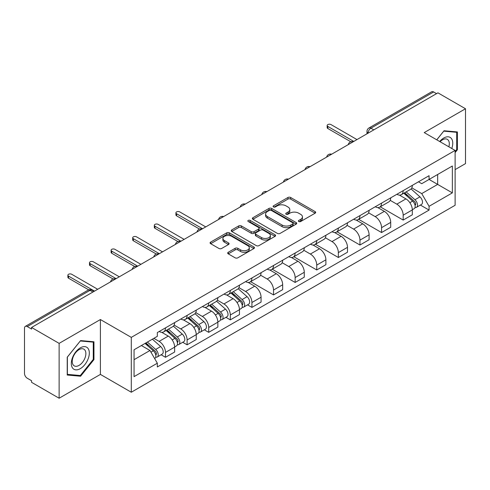<?xml version="1.0" encoding="UTF-8"?>
<svg xmlns="http://www.w3.org/2000/svg" width="490" height="490" viewBox="0 0 490 490"><rect width="100%" height="100%" fill="white"/><g stroke="black" fill="none" stroke-linecap="round" stroke-linejoin="round"><path stroke-width="0.73" d="M298.778 221.529A1.348 0.778 0 0 0 300.682 221.529L315.125 213.193A1.923 1.109 0 0 0 315.689 212.403A1.923 1.109 0 0 0 315.125 211.619L290.656 197.495A1.923 1.109 0 0 0 287.936 197.495L273.493 205.831A1.348 0.778 0 0 0 273.095 206.382A1.348 0.778 0 0 0 273.493 206.933A1.348 0.778 0 0 0 275.392 206.933L277.267 205.849A6.149 3.553 0 0 1 285.964 205.849L288.004 207.031A6.149 3.553 0 0 1 289.804 209.542A6.149 3.553 0 0 1 288.004 212.054L286.136 213.132A1.348 0.778 0 0 0 285.743 213.683A1.348 0.778 0 0 0 286.136 214.228A1.348 0.778 0 0 0 288.04 214.228L289.909 213.15A6.149 3.553 0 0 1 298.606 213.15L300.646 214.326A6.149 3.553 0 0 1 302.453 216.837A6.149 3.553 0 0 1 300.646 219.355L298.778 220.433A1.348 0.778 0 0 0 298.386 220.978A1.348 0.778 0 0 0 298.778 221.529L298.778 220.433M228.254 252.277A1.923 1.109 0 0 0 227.691 253.067A1.923 1.109 0 0 0 228.254 253.851L235.12 257.814A1.923 1.109 0 0 0 237.84 257.814L253.881 248.553A1.923 1.109 0 0 0 254.445 247.769A1.923 1.109 0 0 0 253.881 246.978L229.412 232.854A1.923 1.109 0 0 0 226.692 232.854L210.651 242.115A1.923 1.109 0 0 0 210.088 242.899A1.923 1.109 0 0 0 210.651 243.683L218.938 248.473A1.923 1.109 0 0 0 221.658 248.473L228.524 244.51A1.923 1.109 0 0 0 229.087 243.726A1.923 1.109 0 0 0 228.524 242.936L224.414 240.566A5.145 2.971 0 0 1 222.907 238.465A5.145 2.971 0 0 1 226.08 235.721A5.145 2.971 0 0 1 231.684 236.364L247.799 245.668A5.145 2.971 0 0 1 249.306 247.769A5.145 2.971 0 0 1 246.127 250.506A5.145 2.971 0 0 1 240.523 249.863L237.84 248.314A1.923 1.109 0 0 0 235.12 248.314L228.254 252.277L228.254 253.851M131.289 337.377L100.401 319.541L59.125 343.374L31.562 327.461L437.938 92.843L465.5 108.756L424.224 132.588L455.112 150.418L131.289 337.377L131.289 392.233L455.112 205.273L455.112 150.418M277.401 233.399A1.923 1.109 0 0 0 280.121 233.399L296.162 224.138A1.923 1.109 0 0 0 296.726 223.354A1.923 1.109 0 0 0 296.162 222.57L271.693 208.44A1.923 1.109 0 0 0 268.973 208.44L252.932 217.701A1.923 1.109 0 0 0 252.368 218.491A1.923 1.109 0 0 0 252.932 219.275L277.401 233.399M248.779 221.823A1.348 0.778 0 0 1 250.145 222.013L250.145 220.414L275.019 234.777A1.923 1.109 0 0 1 275.582 235.561A1.923 1.109 0 0 1 275.019 236.345L258.977 245.606A1.923 1.109 0 0 1 256.258 245.606L231.788 231.476L231.788 229.908A1.923 1.109 0 0 0 231.225 230.692A1.923 1.109 0 0 0 231.788 231.476M231.788 229.908L238.655 225.945A1.923 1.109 0 0 1 241.374 225.945L251.297 231.678A1.923 1.109 0 0 0 254.016 231.678L258.573 229.044A1.923 1.109 0 0 0 259.137 228.26A1.923 1.109 0 0 0 258.573 227.476L248.24 221.511A1.348 0.778 0 0 1 247.842 220.959A1.348 0.778 0 0 1 248.675 220.243A1.348 0.778 0 0 1 250.145 220.414M59.125 343.374L59.125 398.229L31.562 382.316L31.562 380.718L27.269 378.237A3.92 2.26 -120 0 1 24.5 373.441L24.5 328.178A3.92 2.26 -120 0 1 25.309 326.389L88.053 290.166A3.92 2.26 60 0 1 90.013 290.356L27.269 326.579A3.92 2.26 -120 0 0 25.309 326.389M455.112 169.607L465.5 163.611L465.5 108.756M59.125 398.229L100.401 374.403L131.289 392.233M31.562 327.461L31.562 329.06L27.269 326.579M373.809 129.868L370.899 128.19A3.92 2.26 60 0 0 368.939 127.994L431.684 91.771A3.92 2.26 60 0 1 433.644 91.961L370.899 128.19A3.92 2.26 120 0 0 368.131 132.986L368.131 133.145M436.553 93.645L433.644 91.961M403.172 190.641A9.01 5.2 60 0 1 401.304 194.683L410.449 189.41A9.01 5.2 -120 0 0 412.317 185.361M390.199 200.343L396.802 204.152A9.01 5.2 60 0 1 403.172 215.19L412.317 209.91A9.01 5.2 -120 0 0 405.941 198.879L399.399 195.1M412.317 209.91L412.317 214.792L403.172 220.065L380.258 206.835M401.304 194.683A9.01 5.2 60 0 1 396.869 194.279M403.172 215.19L403.172 220.065M381.563 203.117A9.01 5.2 60 0 1 379.701 207.16L388.84 201.88A9.01 5.2 -120 0 0 390.708 197.838M358.649 219.312L381.563 232.542L390.708 227.262L390.708 222.387A9.01 5.2 -120 0 0 384.338 211.349L377.79 207.576M379.701 207.16A9.01 5.2 60 0 1 375.267 206.756M368.59 212.819L375.193 216.629A9.01 5.2 60 0 1 381.563 227.666L381.563 232.542M359.96 215.588A9.01 5.2 60 0 1 358.092 219.636L367.237 214.357A9.01 5.2 -120 0 0 369.099 210.314M337.046 231.788L359.96 245.018L369.099 239.739L369.099 234.863A9.01 5.2 -120 0 0 362.729 223.826L356.187 220.047M358.092 219.636A9.01 5.2 60 0 1 353.658 219.226M346.987 225.29L353.59 229.106A9.01 5.2 60 0 1 359.96 240.137L359.96 245.018M338.351 228.064A9.01 5.2 60 0 1 336.489 232.107L345.628 226.833A9.01 5.2 -120 0 0 347.496 222.785M315.438 244.259L338.351 257.489L347.496 252.215L347.496 247.334A9.01 5.2 -120 0 0 341.12 236.303L334.578 232.523M336.489 232.107A9.01 5.2 60 0 1 332.049 231.703M325.378 237.766L331.981 241.576A9.01 5.2 60 0 1 338.351 252.613L338.351 257.489M316.748 240.541A9.01 5.2 60 0 1 314.88 244.584L324.019 239.304A9.01 5.2 -120 0 0 325.887 235.261M293.829 256.736L316.748 269.966L325.887 264.686L325.887 259.81A9.01 5.2 -120 0 0 319.517 248.773L312.975 245M314.88 244.584A9.01 5.2 60 0 1 310.446 244.179M303.769 250.243L310.372 254.053A9.01 5.2 60 0 1 316.748 265.09L316.748 269.966M295.139 253.012A9.01 5.2 60 0 1 293.271 257.06L302.416 251.78A9.01 5.2 -120 0 0 304.278 247.738M272.226 269.212L295.139 282.442L304.278 277.162L304.278 272.287A9.01 5.2 -120 0 0 297.908 261.25L291.366 257.471M293.271 257.06A9.01 5.2 60 0 1 288.837 256.65M282.167 262.714L288.769 266.529A9.01 5.2 60 0 1 295.139 277.561L295.139 282.442M273.53 265.488A9.01 5.2 60 0 1 271.668 269.531L280.807 264.257A9.01 5.2 -120 0 0 282.675 260.208M250.617 281.683L273.53 294.913L282.675 289.639L282.675 284.757A9.01 5.2 -120 0 0 276.305 273.726L269.757 269.947M271.668 269.531A9.01 5.2 60 0 1 267.228 269.126M260.558 275.19L267.16 279A9.01 5.2 60 0 1 273.53 290.037L273.53 294.913M251.927 277.965A9.01 5.2 60 0 1 250.059 282.007L259.198 276.728A9.01 5.2 -120 0 0 261.066 272.685M247.542 304.86L251.927 307.389L261.066 302.11L261.066 297.234A9.01 5.2 -120 0 0 254.696 286.197L248.154 282.424M250.059 282.007A9.01 5.2 60 0 1 245.625 281.603M238.955 287.667L245.551 291.477A9.01 5.2 60 0 1 251.927 302.514L251.927 307.389M230.318 290.435A9.01 5.2 60 0 1 228.45 294.484L237.595 289.204A9.01 5.2 -120 0 0 239.457 285.162M225.933 317.336L230.318 319.866L239.457 314.586L239.457 309.711A9.01 5.2 -120 0 0 233.087 298.673L226.545 294.894M228.45 294.484A9.01 5.2 60 0 1 224.016 294.074M217.346 300.137L223.948 303.953A9.01 5.2 60 0 1 230.318 314.984L230.318 319.866M208.709 302.912A9.01 5.2 60 0 1 206.847 306.954L215.986 301.681A9.01 5.2 -120 0 0 217.854 297.632M204.33 329.807L208.709 332.336L217.854 327.063L217.854 322.181A9.01 5.2 -120 0 0 211.484 311.15L204.936 307.371M206.847 306.954A9.01 5.2 60 0 1 202.413 306.55M195.737 312.614L202.339 316.424A9.01 5.2 60 0 1 208.709 327.461L208.709 332.336M187.107 315.389A9.01 5.2 60 0 1 185.238 319.431L194.383 314.151A9.01 5.2 -120 0 0 196.245 310.109M182.721 342.283L187.107 344.813L196.245 339.533L196.245 334.658A9.01 5.2 -120 0 0 189.875 323.621L183.334 319.848M185.238 319.431A9.01 5.2 60 0 1 180.804 319.027M174.134 325.091L180.737 328.9A9.01 5.2 60 0 1 187.107 339.938L187.107 344.813M165.498 327.859A9.01 5.2 60 0 1 163.629 331.908L172.774 326.628A9.01 5.2 -120 0 0 174.642 322.585M161.118 354.76L165.498 357.29L174.642 352.01L174.642 347.134A9.01 5.2 -120 0 0 168.266 336.097L161.725 332.318M163.629 331.908A9.01 5.2 60 0 1 159.195 331.497M153.866 338.339L159.128 341.377A9.01 5.2 60 0 1 165.498 352.408L165.498 357.29M418.478 181.802L421.731 183.683L452.344 166.012L437.662 174.489L437.662 184.405L421.731 193.599L411.808 187.866M134.058 359.685L149.983 350.491L157.327 363.206L134.058 376.639L134.058 349.768L157.327 336.336L157.327 332.581L429.075 175.69L429.075 179.444L452.344 192.882L429.075 206.315L421.731 193.599M452.344 166.012L452.344 192.882M157.327 363.206L157.327 366.967L429.075 210.075L429.075 206.315M455.112 152.617L457.397 149.775L457.397 131.951L444.032 130.757L436.749 139.815M100.401 319.541L100.401 374.403M67.228 375.034L80.593 376.228L93.958 359.599L93.958 341.781L80.593 340.587L67.228 357.216L67.228 375.034M149.983 350.491L141.396 345.536M420.396 205.065L429.075 210.075M456.705 149.37L457.397 149.775M79.184 375.413L80.593 376.228M93.265 359.201L93.958 359.599M299.317 221.719L300.646 220.953A6.149 3.553 0 0 0 302.453 218.442L302.453 216.837M289.804 209.542L289.804 211.141A6.149 3.553 0 0 1 288.004 213.652L286.675 214.418M315.101 213.205L290.656 199.093A1.923 1.109 0 0 0 287.936 199.093L274.033 207.123M296.138 224.157L271.693 210.039A1.923 1.109 0 0 0 268.973 210.039L252.956 219.287M292.763 223.906A1.348 0.778 0 0 0 293.155 223.354A1.348 0.778 0 0 0 292.763 222.803L271.282 210.406A1.348 0.778 0 0 0 269.378 210.406L267.405 211.539A6.149 3.553 0 0 0 265.605 214.057A6.149 3.553 0 0 0 267.405 216.568L282.093 225.045A6.149 3.553 0 0 0 290.791 225.045L292.763 223.906L292.763 225.504A1.348 0.778 0 0 0 293.155 224.953L293.155 223.354M265.605 214.057L265.605 215.655A6.149 3.553 0 0 0 267.405 218.166L267.405 216.568M292.763 225.504L290.791 226.643A6.149 3.553 0 0 1 282.093 226.643L267.405 218.166M231.813 231.494L238.655 227.544L238.655 225.945M259.137 228.26L259.137 229.859A1.923 1.109 0 0 1 258.573 230.643L254.016 233.277A1.923 1.109 0 0 1 251.297 233.277L241.374 227.544A1.923 1.109 0 0 0 238.655 227.544M250.145 222.013L274.994 236.358M261.599 237.619A5.145 2.971 0 0 0 267.203 238.263A5.145 2.971 0 0 0 270.376 235.519A5.145 2.971 0 0 0 268.869 233.424L263.191 230.147A1.923 1.109 0 0 0 260.472 230.147L255.921 232.775A1.923 1.109 0 0 0 255.357 233.559A1.923 1.109 0 0 0 255.921 234.343L261.599 237.619L261.599 239.218A5.145 2.971 0 0 0 267.203 239.861A5.145 2.971 0 0 0 270.376 237.123L270.376 235.519M255.357 233.559L255.357 235.157A1.923 1.109 0 0 0 255.921 235.941L255.921 234.343M261.599 239.218L255.921 235.941M249.306 247.769L249.306 249.367A5.145 2.971 0 0 1 246.127 252.111A5.145 2.971 0 0 1 240.523 251.462L237.84 249.912A1.923 1.109 0 0 0 235.12 249.912L228.279 253.863M222.907 238.465L222.907 240.063A5.145 2.971 0 0 0 224.414 242.164L224.414 240.566M228.499 244.522L224.414 242.164M253.857 248.565L229.412 234.453A1.923 1.109 0 0 0 226.692 234.453L210.675 243.702M403.797 193.25L412.605 201.102A4.894 2.83 60 0 1 414.142 208.679L412.31 209.732M404.03 193.458L408.176 195.847M404.685 192.735L414.485 201.476A2.352 1.36 60 0 1 415.22 205.114A2.352 1.36 60 0 1 415.005 205.194M406.155 191.89L414.957 199.742A4.894 2.83 60 0 1 416.494 207.319A4.894 2.83 60 0 1 415.018 207.472M411.061 188.938L419.942 196.864A4.894 2.83 60 0 1 421.48 204.44L416.494 207.319M350.779 141.757L327.828 128.509A2.254 1.299 180 0 1 327.167 127.59L327.167 125.507A2.254 1.299 -0 0 0 327.828 126.426L353.798 141.42M356.983 139.583L331.013 124.589A2.254 1.299 -0 0 0 328.557 124.307A2.254 1.299 -0 0 0 327.167 125.507M451.78 148.495A12.734 7.35 120 0 0 451.553 138.719A12.734 7.35 120 0 0 439.677 141.506M448.865 146.81A9.641 5.568 120 0 0 448.393 140.348A9.641 5.568 120 0 0 447.315 139.344A9.641 5.568 120 0 0 440.069 141.733M436.78 139.834L443.756 131.155L456.705 132.306L456.705 149.579L455.112 151.557M455.847 131.816L456.705 132.306M88.114 348.549A12.734 7.35 120 0 0 75.815 351.845A12.734 7.35 120 0 0 72.52 367.947A12.734 7.35 120 0 0 84.819 364.652A12.734 7.35 120 0 0 88.114 348.549M84.96 350.172A9.641 5.568 120 0 0 83.876 349.168A9.641 5.568 120 0 0 74.903 353.67A9.641 5.568 120 0 0 73.151 364.86A9.641 5.568 120 0 0 74.235 365.865A9.641 5.568 120 0 0 83.202 361.369A9.641 5.568 120 0 0 84.96 350.172M80.317 375.518L67.369 374.36L67.369 357.094L80.317 340.979L93.265 342.136L93.265 359.403L80.317 375.518M92.408 341.64L93.265 342.136M230.943 293.045L239.745 300.903A4.894 2.83 60 0 1 241.282 308.473L239.457 309.527M231.176 293.253L235.323 295.642M231.831 292.53L241.631 301.27A2.352 1.36 60 0 1 242.366 304.909A2.352 1.36 60 0 1 242.152 304.994M233.295 291.685L242.103 299.543A4.894 2.83 60 0 1 243.64 307.114A4.894 2.83 60 0 1 242.158 307.273M238.207 288.739L247.089 296.664A4.894 2.83 60 0 1 248.626 304.235L243.64 307.114M209.334 305.521L218.142 313.373A4.894 2.83 60 0 1 219.679 320.944L217.854 322.004M209.567 305.729L213.714 308.118M210.222 305.007L220.022 313.747A2.352 1.36 60 0 1 220.757 317.379A2.352 1.36 60 0 1 220.543 317.465M211.692 304.161L220.494 312.014A4.894 2.83 60 0 1 222.031 319.59A4.894 2.83 60 0 1 220.555 319.743M216.598 301.209L225.48 309.135A4.894 2.83 60 0 1 227.017 316.712L222.031 319.59M187.731 317.992L196.533 325.85A4.894 2.83 60 0 1 198.07 333.421L196.245 334.474M187.964 318.2L192.105 320.595M188.619 317.477L198.413 326.224A2.352 1.36 60 0 1 199.154 329.856A2.352 1.36 60 0 1 198.94 329.942M190.083 316.632L198.891 324.49A4.894 2.83 60 0 1 200.428 332.061A4.894 2.83 60 0 1 198.946 332.22M194.996 313.686L203.877 321.612A4.894 2.83 60 0 1 205.414 329.182L200.428 332.061M166.122 330.468L174.93 338.327A4.894 2.83 60 0 1 176.467 345.897L174.636 346.951M166.355 330.677L170.502 333.065M167.01 329.954L176.81 338.694A2.352 1.36 60 0 1 177.545 342.332A2.352 1.36 60 0 1 177.331 342.418M168.48 329.109L177.282 336.967A4.894 2.83 60 0 1 178.819 344.537A4.894 2.83 60 0 1 177.343 344.697M173.387 326.162L182.268 334.088A4.894 2.83 60 0 1 183.805 341.659L178.819 344.537M145.052 343.423L153.321 350.797A4.894 2.83 60 0 1 154.858 358.368L154.613 358.509M145.138 343.374L148.893 345.542M145.94 342.908L155.201 351.171A2.352 1.36 60 0 1 155.936 354.803A2.352 1.36 60 0 1 155.722 354.889M147.41 342.063L155.673 349.437A4.894 2.83 60 0 1 157.21 357.014A4.894 2.83 60 0 1 155.734 357.167M152.396 339.184L160.659 346.559A4.894 2.83 60 0 1 162.196 354.135L157.21 357.014M199.534 229.081L176.578 215.827A2.254 1.299 180 0 1 175.916 214.908L175.916 212.832A2.254 1.299 -0 0 0 176.578 213.75L202.548 228.744M205.733 226.907L179.763 211.913A2.254 1.299 -0 0 0 177.307 211.631A2.254 1.299 -0 0 0 175.916 212.832M177.925 241.558L154.975 228.303A2.254 1.299 180 0 1 154.313 227.385L154.313 225.308A2.254 1.299 -0 0 0 154.975 226.227L180.939 241.221M184.13 239.377L158.16 224.383A2.254 1.299 -0 0 0 155.704 224.102A2.254 1.299 -0 0 0 154.313 225.308M156.316 254.028L133.366 240.78A2.254 1.299 180 0 1 132.704 239.861L132.704 237.779A2.254 1.299 -0 0 0 133.366 238.697L159.336 253.691M162.521 251.854L136.551 236.86A2.254 1.299 -0 0 0 134.095 236.578A2.254 1.299 -0 0 0 132.704 237.779M134.713 266.505L111.757 253.25A2.254 1.299 180 0 1 111.101 252.332L111.101 250.255A2.254 1.299 -0 0 0 111.757 251.174L137.727 266.168M140.912 264.331L114.942 249.337A2.254 1.299 -0 0 0 112.492 249.055A2.254 1.299 -0 0 0 111.101 250.255M113.104 278.982L90.154 265.727A2.254 1.299 180 0 1 89.492 264.808L89.492 262.732A2.254 1.299 -0 0 0 90.154 263.651L116.124 278.645M119.309 276.801L93.339 261.807A2.254 1.299 -0 0 0 90.883 261.525A2.254 1.299 -0 0 0 89.492 262.732M88.727 289.853L68.545 278.204A2.254 1.299 180 0 1 67.883 277.285L67.883 275.202A2.254 1.299 -0 0 0 68.545 276.121L94.515 291.115M97.7 289.278L71.73 274.284A2.254 1.299 -0 0 0 69.274 274.002A2.254 1.299 -0 0 0 67.883 275.202M368.272 133.066L368.131 132.986A3.92 2.26 0 0 1 366.986 131.387L366.986 133.807M187.107 339.938L196.245 334.658M208.709 327.461L217.854 322.181M230.318 314.984L239.457 309.711M251.927 302.514L261.066 297.234M273.53 290.037L282.675 284.757M295.139 277.561L304.278 272.287M316.748 265.09L325.887 259.81M338.351 252.613L347.496 247.334M359.96 240.137L369.099 234.863M381.563 227.666L390.708 222.387M165.498 352.408L174.642 347.134M159.128 341.377L168.266 336.097M180.737 328.9L189.875 323.621M202.339 316.424L211.484 311.15M223.948 303.953L233.087 298.673M245.551 291.477L254.696 286.197M267.16 279L276.305 273.726M288.769 266.529L297.908 261.25M310.372 254.053L319.517 248.773M331.981 241.576L341.12 236.303M353.59 229.106L362.729 223.826M375.193 216.629L384.338 211.349M396.802 204.152L405.941 198.879M352.929 141.922A3.92 2.26 120 0 0 351.201 142.921M331.32 154.399A3.92 2.26 120 0 0 329.592 155.397M309.717 166.87A3.92 2.26 120 0 0 307.983 167.868M288.108 179.346A3.92 2.26 120 0 0 286.381 180.345M266.505 191.823A3.92 2.26 120 0 0 264.772 192.821M244.896 204.293A3.92 2.26 120 0 0 243.169 205.292M223.287 216.77A3.92 2.26 120 0 0 221.56 217.768M201.684 229.246A3.92 2.26 120 0 0 199.951 230.245M180.075 241.717A3.92 2.26 120 0 0 178.348 242.715M158.466 254.194A3.92 2.26 120 0 0 156.739 255.192M136.863 266.67A3.92 2.26 120 0 0 135.13 267.669M115.254 279.141A3.92 2.26 120 0 0 113.527 280.139M92.922 292.034L90.013 290.356A3.92 2.26 120 0 1 91.973 290.166A3.92 3.92 0 0 0 88.053 290.166M300.646 220.953L300.646 219.355M286.136 214.228L286.136 213.132M288.004 213.652L288.004 212.054M273.493 206.933L273.493 205.831M287.936 199.093L287.936 197.495M290.656 199.093L290.656 197.495M315.125 213.193L315.125 211.619M252.932 219.275L252.932 217.701M268.973 210.039L268.973 208.44M271.693 210.039L271.693 208.44M296.162 224.138L296.162 222.57M282.093 226.643L282.093 225.045M290.791 226.643L290.791 225.045M241.374 227.544L241.374 225.945M251.297 233.277L251.297 231.678M254.016 233.277L254.016 231.678M258.573 230.643L258.573 229.044M275.019 236.345L275.019 234.777M235.12 249.912L235.12 248.314M237.84 249.912L237.84 248.314M240.523 251.462L240.523 249.863M228.524 244.51L228.524 242.936M210.651 243.683L210.651 242.115M226.692 234.453L226.692 232.854M229.412 234.453L229.412 232.854M253.881 248.553L253.881 246.978M412.605 201.102L409.854 202.689M415.71 204.036L414.828 204.544M419.942 196.864L414.957 199.742M327.828 126.426L327.828 128.509M239.745 300.903L237.001 302.483M242.85 303.831L241.968 304.339M247.089 296.664L242.103 299.543M218.142 313.373L215.398 314.96M221.247 316.307L220.365 316.816M225.48 309.135L220.494 312.014M196.533 325.85L193.789 327.436M199.638 328.778L198.756 329.292M203.877 321.612L198.891 324.49M174.93 338.327L172.18 339.907M178.035 341.254L177.153 341.763M182.268 334.088L177.282 336.967M153.321 350.797L150.951 352.163M156.426 353.731L155.544 354.239M160.659 346.559L155.673 349.437M176.578 213.75L176.578 215.827M154.975 226.227L154.975 228.303M133.366 238.697L133.366 240.78M111.757 251.174L111.757 253.25M90.154 263.651L90.154 265.727M68.545 276.121L68.545 278.204M353.259 141.733A3.92 3.92 0 0 0 348.237 144.63M331.657 154.203A3.92 3.92 0 0 0 326.628 157.106M310.048 166.68A3.92 3.92 0 0 0 305.019 169.583M288.439 179.156A3.92 3.92 0 0 0 283.416 182.053M266.836 191.627A3.92 3.92 0 0 0 261.807 194.53M245.227 204.103A3.92 3.92 0 0 0 240.204 207.007M223.624 216.58A3.92 3.92 0 0 0 218.595 219.477M202.015 229.05A3.92 3.92 0 0 0 196.986 231.954M180.406 241.527A3.92 3.92 0 0 0 175.383 244.43M158.803 254.004A3.92 3.92 0 0 0 153.774 256.901M137.194 266.474A3.92 3.92 0 0 0 132.165 269.378M115.585 278.951A3.92 3.92 0 0 0 110.562 281.854M94.068 291.372L91.973 290.166M368.939 127.994A3.92 3.92 0 0 0 366.986 131.387"/></g></svg>
